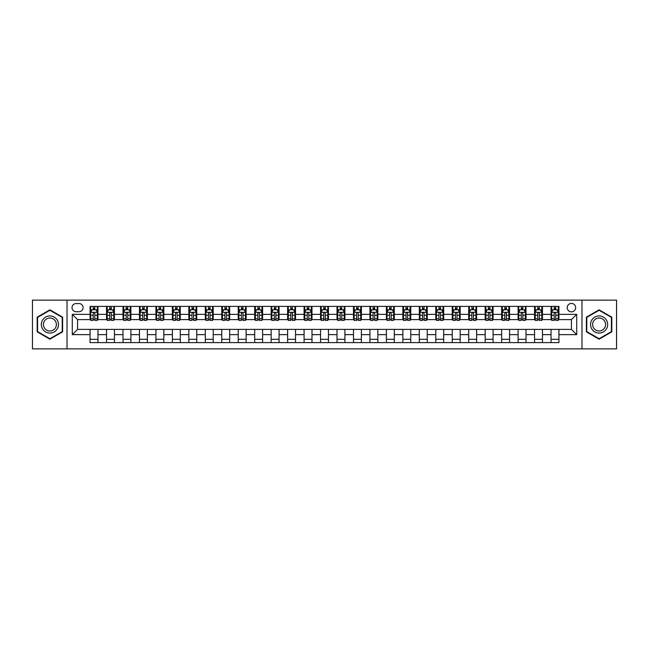 <?xml version="1.0" encoding="UTF-8"?>
<svg xmlns="http://www.w3.org/2000/svg" width="649" height="649" viewBox="0 0 649 649"><rect width="100%" height="100%" fill="white"/><g stroke="black" fill="none" stroke-linecap="round" stroke-linejoin="round"><path stroke-width="0.97" d="M571.444 303.424A4.219 4.219 0 0 0 567.226 307.642A4.219 4.219 0 0 0 571.444 311.853A4.219 4.219 0 0 0 575.655 307.642A4.219 4.219 0 0 0 571.444 303.424M581.975 348.862L616.55 348.862L616.55 300.138L581.975 300.138L581.975 348.862L67.025 348.862L67.025 300.138L32.45 300.138L32.45 348.862L67.025 348.862M76.111 311.723L79.008 311.723A4.081 4.081 0 0 0 83.088 307.642A4.081 4.081 0 0 0 79.008 303.562L76.111 303.562A4.081 4.081 0 0 0 72.023 307.642A4.081 4.081 0 0 0 76.111 311.723M581.975 300.138L67.025 300.138M90.073 334.641L72.29 334.641L72.29 314.359L90.073 314.359L90.073 319.624L77.555 319.624L77.555 329.376L90.073 329.376L90.073 342.607L558.927 342.607L558.927 329.376L571.444 329.376L571.444 319.624L558.927 319.624L558.927 314.359L576.71 314.359L576.71 334.641L558.927 334.641M558.927 314.359L558.927 306.393L90.073 306.393L90.073 314.359M551.025 306.393L551.025 319.624L551.691 319.624M554.189 319.624L555.771 319.624M558.27 319.624L558.927 319.624M551.025 319.624L541.81 319.624M534.565 306.393L534.565 319.624L535.222 319.624M537.729 319.624L539.303 319.624M534.565 319.624L525.349 319.624M518.105 306.393L518.105 319.624L518.762 319.624M521.261 319.624L522.843 319.624M518.105 319.624L508.881 319.624M501.636 306.393L501.636 319.624L502.302 319.624M504.8 319.624L506.382 319.624M501.636 319.624L492.421 319.624M485.176 306.393L485.176 319.624L485.833 319.624M488.34 319.624L489.922 319.624M485.176 319.624L475.96 319.624M468.716 306.393L468.716 319.624L469.373 319.624M471.872 319.624L473.454 319.624M468.716 319.624L459.492 319.624M452.248 306.393L452.248 319.624L452.913 319.624M455.411 319.624L456.993 319.624M452.248 319.624L443.032 319.624M435.787 306.393L435.787 319.624L436.444 319.624M438.951 319.624L440.533 319.624M435.787 319.624L426.571 319.624M419.327 306.393L419.327 319.624L419.984 319.624M422.483 319.624L424.065 319.624M419.327 319.624L410.103 319.624M402.867 306.393L402.867 319.624L403.524 319.624M406.023 319.624L407.604 319.624M402.867 319.624L393.643 319.624M386.398 306.393L386.398 319.624L387.055 319.624M389.562 319.624L391.144 319.624M386.398 319.624L377.183 319.624M369.938 306.393L369.938 319.624L370.595 319.624M373.102 319.624L374.676 319.624M369.938 319.624L360.714 319.624M353.478 306.393L353.478 319.624L354.135 319.624M356.634 319.624L358.216 319.624M353.478 319.624L344.254 319.624M337.009 306.393L337.009 319.624L337.667 319.624M340.173 319.624L341.755 319.624M337.009 319.624L327.794 319.624M320.549 306.393L320.549 319.624L321.206 319.624M323.713 319.624L325.287 319.624M320.549 319.624L311.333 319.624M304.089 306.393L304.089 319.624L304.746 319.624M307.245 319.624L308.827 319.624M304.089 319.624L294.865 319.624M287.621 306.393L287.621 319.624L288.286 319.624M290.784 319.624L292.366 319.624M287.621 319.624L278.405 319.624M271.16 306.393L271.16 319.624L271.817 319.624M274.324 319.624L275.898 319.624M271.16 319.624L261.945 319.624M254.7 306.393L254.7 319.624L255.357 319.624M257.856 319.624L259.438 319.624M254.7 319.624L245.476 319.624M238.232 306.393L238.232 319.624L238.897 319.624M241.396 319.624L242.977 319.624M238.232 319.624L229.016 319.624M221.771 306.393L221.771 319.624L222.429 319.624M224.935 319.624L226.517 319.624M221.771 319.624L212.556 319.624M205.311 306.393L205.311 319.624L205.968 319.624M208.467 319.624L210.049 319.624M205.311 319.624L196.087 319.624M188.843 306.393L188.843 319.624L189.508 319.624M192.007 319.624L193.589 319.624M188.843 319.624L179.627 319.624M172.383 306.393L172.383 319.624L173.04 319.624M175.546 319.624L177.128 319.624M172.383 319.624L163.167 319.624M155.922 306.393L155.922 319.624L156.579 319.624M159.078 319.624L160.66 319.624M155.922 319.624L146.698 319.624M139.462 306.393L139.462 319.624L140.119 319.624M142.618 319.624L144.2 319.624M139.462 319.624L130.238 319.624M122.994 306.393L122.994 319.624L123.651 319.624M126.157 319.624L127.739 319.624M122.994 319.624L113.778 319.624M106.533 306.393L106.533 319.624L107.19 319.624M109.697 319.624L111.271 319.624M106.533 319.624L97.309 319.624M90.073 319.624L90.73 319.624M93.229 319.624L94.811 319.624M90.073 329.376L97.975 329.376L97.975 342.607M558.927 329.376L97.975 329.376M97.975 306.393L97.975 319.624M90.073 309.687L90.73 309.687M93.229 309.687L94.811 309.687M97.309 309.687L97.975 309.687M90.073 339.313L97.975 339.313M106.533 329.376L106.533 342.607M114.435 306.393L114.435 319.624M106.533 309.687L107.19 309.687M109.697 309.687L111.271 309.687M113.778 309.687L114.435 309.687M114.435 329.376L114.435 342.607M106.533 339.313L114.435 339.313M122.994 329.376L122.994 342.607M130.895 329.376L130.895 342.607M122.994 339.313L130.895 339.313M130.895 306.393L130.895 319.624M122.994 309.687L123.651 309.687M126.157 309.687L127.739 309.687M130.238 309.687L130.895 309.687M139.462 329.376L139.462 342.607M147.364 329.376L147.364 342.607M139.462 339.313L147.364 339.313M147.364 306.393L147.364 319.624M139.462 309.687L140.119 309.687M142.618 309.687L144.2 309.687M146.698 309.687L147.364 309.687M155.922 329.376L155.922 342.607M163.824 329.376L163.824 342.607M155.922 339.313L163.824 339.313M163.824 306.393L163.824 319.624M155.922 309.687L156.579 309.687M159.078 309.687L160.66 309.687M163.167 309.687L163.824 309.687M172.383 329.376L172.383 342.607M180.284 329.376L180.284 342.607M172.383 339.313L180.284 339.313M180.284 306.393L180.284 319.624M172.383 309.687L173.04 309.687M175.546 309.687L177.128 309.687M179.627 309.687L180.284 309.687M188.843 329.376L188.843 342.607M196.752 329.376L196.752 342.607M188.843 339.313L196.752 339.313M196.752 306.393L196.752 319.624M188.843 309.687L189.508 309.687M192.007 309.687L193.589 309.687M196.087 309.687L196.752 309.687M205.311 329.376L205.311 342.607M213.213 329.376L213.213 342.607M205.311 339.313L213.213 339.313M213.213 306.393L213.213 319.624M205.311 309.687L205.968 309.687M208.467 309.687L210.049 309.687M212.556 309.687L213.213 309.687M221.771 329.376L221.771 342.607M229.673 329.376L229.673 342.607M221.771 339.313L229.673 339.313M229.673 306.393L229.673 319.624M221.771 309.687L222.429 309.687M224.935 309.687L226.517 309.687M229.016 309.687L229.673 309.687M238.232 329.376L238.232 342.607M246.133 329.376L246.133 342.607M238.232 339.313L246.133 339.313M246.133 306.393L246.133 319.624M238.232 309.687L238.897 309.687M241.396 309.687L242.977 309.687M245.476 309.687L246.133 309.687M254.7 329.376L254.7 342.607M262.602 329.376L262.602 342.607M254.7 339.313L262.602 339.313M262.602 306.393L262.602 319.624M254.7 309.687L255.357 309.687M257.856 309.687L259.438 309.687M261.945 309.687L262.602 309.687M271.16 329.376L271.16 342.607M279.062 329.376L279.062 342.607M271.16 339.313L279.062 339.313M279.062 306.393L279.062 319.624M271.16 309.687L271.817 309.687M274.324 309.687L275.898 309.687M278.405 309.687L279.062 309.687M287.621 329.376L287.621 342.607M295.522 329.376L295.522 342.607M287.621 339.313L295.522 339.313M295.522 306.393L295.522 319.624M287.621 309.687L288.286 309.687M290.784 309.687L292.366 309.687M294.865 309.687L295.522 309.687M304.089 329.376L304.089 342.607M311.991 329.376L311.991 342.607M304.089 339.313L311.991 339.313M311.991 306.393L311.991 319.624M304.089 309.687L304.746 309.687M307.245 309.687L308.827 309.687M311.333 309.687L311.991 309.687M320.549 329.376L320.549 342.607M328.451 329.376L328.451 342.607M320.549 339.313L328.451 339.313M328.451 306.393L328.451 319.624M320.549 309.687L321.206 309.687M323.713 309.687L325.287 309.687M327.794 309.687L328.451 309.687M337.009 329.376L337.009 342.607M344.911 329.376L344.911 342.607M337.009 339.313L344.911 339.313M344.911 306.393L344.911 319.624M337.009 309.687L337.667 309.687M340.173 309.687L341.755 309.687M344.254 309.687L344.911 309.687M353.478 329.376L353.478 342.607M361.379 329.376L361.379 342.607M353.478 339.313L361.379 339.313M361.379 306.393L361.379 319.624M353.478 309.687L354.135 309.687M356.634 309.687L358.216 309.687M360.714 309.687L361.379 309.687M369.938 329.376L369.938 342.607M377.84 329.376L377.84 342.607M369.938 339.313L377.84 339.313M377.84 306.393L377.84 319.624M369.938 309.687L370.595 309.687M373.102 309.687L374.676 309.687M377.183 309.687L377.84 309.687M386.398 329.376L386.398 342.607M394.3 329.376L394.3 342.607M386.398 339.313L394.3 339.313M394.3 306.393L394.3 319.624M386.398 309.687L387.055 309.687M389.562 309.687L391.144 309.687M393.643 309.687L394.3 309.687M402.867 329.376L402.867 342.607M410.768 329.376L410.768 342.607M402.867 339.313L410.768 339.313M410.768 306.393L410.768 319.624M402.867 309.687L403.524 309.687M406.023 309.687L407.604 309.687M410.103 309.687L410.768 309.687M419.327 329.376L419.327 342.607M427.229 329.376L427.229 342.607M419.327 339.313L427.229 339.313M427.229 306.393L427.229 319.624M419.327 309.687L419.984 309.687M422.483 309.687L424.065 309.687M426.571 309.687L427.229 309.687M435.787 329.376L435.787 342.607M443.689 329.376L443.689 342.607M435.787 339.313L443.689 339.313M443.689 306.393L443.689 319.624M435.787 309.687L436.444 309.687M438.951 309.687L440.533 309.687M443.032 309.687L443.689 309.687M452.248 329.376L452.248 342.607M460.157 329.376L460.157 342.607M452.248 339.313L460.157 339.313M460.157 306.393L460.157 319.624M452.248 309.687L452.913 309.687M455.411 309.687L456.993 309.687M459.492 309.687L460.157 309.687M468.716 329.376L468.716 342.607M476.617 329.376L476.617 342.607M468.716 339.313L476.617 339.313M476.617 306.393L476.617 319.624M468.716 309.687L469.373 309.687M471.872 309.687L473.454 309.687M475.96 309.687L476.617 309.687M485.176 329.376L485.176 342.607M493.078 329.376L493.078 342.607M485.176 339.313L493.078 339.313M493.078 306.393L493.078 319.624M485.176 309.687L485.833 309.687M488.34 309.687L489.922 309.687M492.421 309.687L493.078 309.687M501.636 329.376L501.636 342.607M509.538 329.376L509.538 342.607M501.636 339.313L509.538 339.313M509.538 306.393L509.538 319.624M501.636 309.687L502.302 309.687M504.8 309.687L506.382 309.687M508.881 309.687L509.538 309.687M518.105 329.376L518.105 342.607M526.006 329.376L526.006 342.607M518.105 339.313L526.006 339.313M526.006 306.393L526.006 319.624M518.105 309.687L518.762 309.687M521.261 309.687L522.843 309.687M525.349 309.687L526.006 309.687M534.565 329.376L534.565 342.607M542.467 329.376L542.467 342.607M534.565 339.313L542.467 339.313M542.467 306.393L542.467 319.624M534.565 309.687L535.222 309.687M537.729 309.687L539.303 309.687M541.81 309.687L542.467 309.687M551.025 329.376L551.025 342.607M551.025 339.313L558.927 339.313M551.025 309.687L551.691 309.687M554.189 309.687L555.771 309.687M558.27 309.687L558.927 309.687M77.555 319.624L72.29 314.359M77.555 329.376L72.29 334.641M576.71 314.359L571.444 319.624M576.71 334.641L571.444 329.376M49.9 339.176L62.612 331.834L62.612 317.166L49.9 309.824L37.188 317.166L37.188 331.834L49.9 339.176M611.812 317.166L599.1 309.824L586.388 317.166L586.388 331.834L599.1 339.176L611.812 331.834L611.812 317.166M94.811 308.105L93.229 308.105M97.309 318.764L94.811 318.764L94.811 320.419L97.309 320.419L97.309 312.38L95.995 309.751L92.044 309.751L90.73 312.38L90.73 320.419L93.229 320.419L93.229 318.764L90.73 318.764M90.73 312.38L90.73 306.393M97.309 312.38L97.309 306.393M93.229 309.751L93.229 306.393M94.811 306.393L94.811 309.751M94.811 318.764L94.811 313.37C94.283 312.356 93.756 312.356 93.229 313.37L93.229 318.764M111.271 308.105L109.697 308.105M113.778 318.764L111.271 318.764L111.271 320.419L113.778 320.419L113.778 312.38L112.455 309.751L108.505 309.751L107.19 312.38L107.19 320.419L109.697 320.419L109.697 318.764L107.19 318.764M107.19 312.38L107.19 306.393M113.778 312.38L113.778 306.393M109.697 309.751L109.697 306.393M111.271 306.393L111.271 309.751M111.271 318.764L111.271 313.37C110.744 312.356 110.225 312.356 109.697 313.37L109.697 318.764M127.739 308.105L126.157 308.105M130.238 318.764L127.739 318.764L127.739 320.419L130.238 320.419L130.238 312.38L128.924 309.751L124.973 309.751L123.651 312.38L123.651 320.419L126.157 320.419L126.157 318.764L123.651 318.764M123.651 312.38L123.651 306.393M130.238 312.38L130.238 306.393M126.157 309.751L126.157 306.393M127.739 306.393L127.739 309.751M127.739 318.764L127.739 313.37C127.212 312.356 126.685 312.356 126.157 313.37L126.157 318.764M144.2 308.105L142.618 308.105M146.698 318.764L144.2 318.764L144.2 320.419L146.698 320.419L146.698 312.38L145.384 309.751L141.433 309.751L140.119 312.38L140.119 320.419L142.618 320.419L142.618 318.764L140.119 318.764M140.119 312.38L140.119 306.393M146.698 312.38L146.698 306.393M142.618 309.751L142.618 306.393M144.2 306.393L144.2 309.751M144.2 318.764L144.2 313.37C143.672 312.356 143.145 312.356 142.618 313.37L142.618 318.764M160.66 308.105L159.078 308.105M163.167 318.764L160.66 318.764L160.66 320.419L163.167 320.419L163.167 312.38L161.844 309.751L157.894 309.751L156.579 312.38L156.579 320.419L159.078 320.419L159.078 318.764L156.579 318.764M156.579 312.38L156.579 306.393M163.167 312.38L163.167 306.393M159.078 309.751L159.078 306.393M160.66 306.393L160.66 309.751M160.66 318.764L160.66 313.37C160.133 312.356 159.605 312.356 159.078 313.37L159.078 318.764M57.315 320.217A8.559 8.559 0 0 0 45.617 317.085A8.559 8.559 0 0 0 42.485 328.783A8.559 8.559 0 0 0 54.183 331.915A8.559 8.559 0 0 0 57.315 320.217M55.514 321.263A6.482 6.482 0 0 0 46.663 318.886A6.482 6.482 0 0 0 44.286 327.737A6.482 6.482 0 0 0 53.145 330.114A6.482 6.482 0 0 0 55.514 321.263M49.9 338.721L37.585 331.607L37.585 317.393L49.9 310.279L62.215 317.393L62.215 331.607L49.9 338.721M599.1 333.059A8.559 8.559 0 0 0 607.659 324.5A8.559 8.559 0 0 0 599.1 315.941A8.559 8.559 0 0 0 590.541 324.5A8.559 8.559 0 0 0 599.1 333.059M599.1 330.982A6.482 6.482 0 0 0 605.582 324.5A6.482 6.482 0 0 0 599.1 318.018A6.482 6.482 0 0 0 592.618 324.5A6.482 6.482 0 0 0 599.1 330.982M586.785 317.393L599.1 310.279L611.415 317.393L611.415 331.607L599.1 338.721L586.785 331.607L586.785 317.393M177.128 308.105L175.546 308.105M179.627 318.764L177.128 318.764L177.128 320.419L179.627 320.419L179.627 312.38L178.313 309.751L174.362 309.751L173.04 312.38L173.04 320.419L175.546 320.419L175.546 318.764L173.04 318.764M173.04 312.38L173.04 306.393M179.627 312.38L179.627 306.393M175.546 309.751L175.546 306.393M177.128 306.393L177.128 309.751M177.128 318.764L177.128 313.37C176.601 312.356 176.074 312.356 175.546 313.37L175.546 318.764M193.589 308.105L192.007 308.105M196.087 318.764L193.589 318.764L193.589 320.419L196.087 320.419L196.087 312.38L194.773 309.751L190.822 309.751L189.508 312.38L189.508 320.419L192.007 320.419L192.007 318.764L189.508 318.764M189.508 312.38L189.508 306.393M196.087 312.38L196.087 306.393M192.007 309.751L192.007 306.393M193.589 306.393L193.589 309.751M193.589 318.764L193.589 313.37C193.061 312.356 192.534 312.356 192.007 313.37L192.007 318.764M210.049 308.105L208.467 308.105M212.556 318.764L210.049 318.764L210.049 320.419L212.556 320.419L212.556 312.38L211.233 309.751L207.282 309.751L205.968 312.38L205.968 320.419L208.467 320.419L208.467 318.764L205.968 318.764M205.968 312.38L205.968 306.393M212.556 312.38L212.556 306.393M208.467 309.751L208.467 306.393M210.049 306.393L210.049 309.751M210.049 318.764L210.049 313.37C209.522 312.356 208.994 312.356 208.467 313.37L208.467 318.764M226.517 308.105L224.935 308.105M229.016 318.764L226.517 318.764L226.517 320.419L229.016 320.419L229.016 312.38L227.702 309.751L223.751 309.751L222.429 312.38L222.429 320.419L224.935 320.419L224.935 318.764L222.429 318.764M222.429 312.38L222.429 306.393M229.016 312.38L229.016 306.393M224.935 309.751L224.935 306.393M226.517 306.393L226.517 309.751M226.517 318.764L226.517 313.37C225.99 312.356 225.463 312.356 224.935 313.37L224.935 318.764M242.977 308.105L241.396 308.105M245.476 318.764L242.977 318.764L242.977 320.419L245.476 320.419L245.476 312.38L244.162 309.751L240.211 309.751L238.897 312.38L238.897 320.419L241.396 320.419L241.396 318.764L238.897 318.764M238.897 312.38L238.897 306.393M245.476 312.38L245.476 306.393M241.396 309.751L241.396 306.393M242.977 306.393L242.977 309.751M242.977 318.764L242.977 313.37C242.45 312.356 241.923 312.356 241.396 313.37L241.396 318.764M259.438 308.105L257.856 308.105M261.945 318.764L259.438 318.764L259.438 320.419L261.945 320.419L261.945 312.38L260.622 309.751L256.671 309.751L255.357 312.38L255.357 320.419L257.856 320.419L257.856 318.764L255.357 318.764M255.357 312.38L255.357 306.393M261.945 312.38L261.945 306.393M257.856 309.751L257.856 306.393M259.438 306.393L259.438 309.751M259.438 318.764L259.438 313.37C258.91 312.356 258.383 312.356 257.856 313.37L257.856 318.764M275.898 308.105L274.324 308.105M278.405 318.764L275.898 318.764L275.898 320.419L278.405 320.419L278.405 312.38L277.091 309.751L273.14 309.751L271.817 312.38L271.817 320.419L274.324 320.419L274.324 318.764L271.817 318.764M271.817 312.38L271.817 306.393M278.405 312.38L278.405 306.393M274.324 309.751L274.324 306.393M275.898 306.393L275.898 309.751M275.898 318.764L275.898 313.37C275.379 312.356 274.852 312.356 274.324 313.37L274.324 318.764M292.366 308.105L290.784 308.105M294.865 318.764L292.366 318.764L292.366 320.419L294.865 320.419L294.865 312.38L293.551 309.751L289.6 309.751L288.286 312.38L288.286 320.419L290.784 320.419L290.784 318.764L288.286 318.764M288.286 312.38L288.286 306.393M294.865 312.38L294.865 306.393M290.784 309.751L290.784 306.393M292.366 306.393L292.366 309.751M292.366 318.764L292.366 313.37C291.839 312.356 291.312 312.356 290.784 313.37L290.784 318.764M308.827 308.105L307.245 308.105M311.333 318.764L308.827 318.764L308.827 320.419L311.333 320.419L311.333 312.38L310.011 309.751L306.06 309.751L304.746 312.38L304.746 320.419L307.245 320.419L307.245 318.764L304.746 318.764M304.746 312.38L304.746 306.393M311.333 312.38L311.333 306.393M307.245 309.751L307.245 306.393M308.827 306.393L308.827 309.751M308.827 318.764L308.827 313.37C308.299 312.356 307.772 312.356 307.245 313.37L307.245 318.764M325.287 308.105L323.713 308.105M327.794 318.764L325.287 318.764L325.287 320.419L327.794 320.419L327.794 312.38L326.479 309.751L322.521 309.751L321.206 312.38L321.206 320.419L323.713 320.419L323.713 318.764L321.206 318.764M321.206 312.38L321.206 306.393M327.794 312.38L327.794 306.393M323.713 309.751L323.713 306.393M325.287 306.393L325.287 309.751M325.287 318.764L325.287 313.37C324.768 312.356 324.24 312.356 323.713 313.37L323.713 318.764M341.755 308.105L340.173 308.105M344.254 318.764L341.755 318.764L341.755 320.419L344.254 320.419L344.254 312.38L342.94 309.751L338.989 309.751L337.667 312.38L337.667 320.419L340.173 320.419L340.173 318.764L337.667 318.764M337.667 312.38L337.667 306.393M344.254 312.38L344.254 306.393M340.173 309.751L340.173 306.393M341.755 306.393L341.755 309.751M341.755 318.764L341.755 313.37C341.228 312.356 340.701 312.356 340.173 313.37L340.173 318.764M358.216 308.105L356.634 308.105M360.714 318.764L358.216 318.764L358.216 320.419L360.714 320.419L360.714 312.38L359.4 309.751L355.449 309.751L354.135 312.38L354.135 320.419L356.634 320.419L356.634 318.764L354.135 318.764M354.135 312.38L354.135 306.393M360.714 312.38L360.714 306.393M356.634 309.751L356.634 306.393M358.216 306.393L358.216 309.751M358.216 318.764L358.216 313.37C357.688 312.356 357.161 312.356 356.634 313.37L356.634 318.764M374.676 308.105L373.102 308.105M377.183 318.764L374.676 318.764L374.676 320.419L377.183 320.419L377.183 312.38L375.86 309.751L371.909 309.751L370.595 312.38L370.595 320.419L373.102 320.419L373.102 318.764L370.595 318.764M370.595 312.38L370.595 306.393M377.183 312.38L377.183 306.393M373.102 309.751L373.102 306.393M374.676 306.393L374.676 309.751M374.676 318.764L374.676 313.37C374.149 312.356 373.629 312.356 373.102 313.37L373.102 318.764M391.144 308.105L389.562 308.105M393.643 318.764L391.144 318.764L391.144 320.419L393.643 320.419L393.643 312.38L392.329 309.751L388.378 309.751L387.055 312.38L387.055 320.419L389.562 320.419L389.562 318.764L387.055 318.764M387.055 312.38L387.055 306.393M393.643 312.38L393.643 306.393M389.562 309.751L389.562 306.393M391.144 306.393L391.144 309.751M391.144 318.764L391.144 313.37C390.617 312.356 390.09 312.356 389.562 313.37L389.562 318.764M407.604 308.105L406.023 308.105M410.103 318.764L407.604 318.764L407.604 320.419L410.103 320.419L410.103 312.38L408.789 309.751L404.838 309.751L403.524 312.38L403.524 320.419L406.023 320.419L406.023 318.764L403.524 318.764M403.524 312.38L403.524 306.393M410.103 312.38L410.103 306.393M406.023 309.751L406.023 306.393M407.604 306.393L407.604 309.751M407.604 318.764L407.604 313.37C407.077 312.356 406.55 312.356 406.023 313.37L406.023 318.764M424.065 308.105L422.483 308.105M426.571 318.764L424.065 318.764L424.065 320.419L426.571 320.419L426.571 312.38L425.249 309.751L421.298 309.751L419.984 312.38L419.984 320.419L422.483 320.419L422.483 318.764L419.984 318.764M419.984 312.38L419.984 306.393M426.571 312.38L426.571 306.393M422.483 309.751L422.483 306.393M424.065 306.393L424.065 309.751M424.065 318.764L424.065 313.37C423.537 312.356 423.01 312.356 422.483 313.37L422.483 318.764M440.533 308.105L438.951 308.105M443.032 318.764L440.533 318.764L440.533 320.419L443.032 320.419L443.032 312.38L441.718 309.751L437.767 309.751L436.444 312.38L436.444 320.419L438.951 320.419L438.951 318.764L436.444 318.764M436.444 312.38L436.444 306.393M443.032 312.38L443.032 306.393M438.951 309.751L438.951 306.393M440.533 306.393L440.533 309.751M440.533 318.764L440.533 313.37C440.006 312.356 439.478 312.356 438.951 313.37L438.951 318.764M456.993 308.105L455.411 308.105M459.492 318.764L456.993 318.764L456.993 320.419L459.492 320.419L459.492 312.38L458.178 309.751L454.227 309.751L452.913 312.38L452.913 320.419L455.411 320.419L455.411 318.764L452.913 318.764M452.913 312.38L452.913 306.393M459.492 312.38L459.492 306.393M455.411 309.751L455.411 306.393M456.993 306.393L456.993 309.751M456.993 318.764L456.993 313.37C456.466 312.356 455.939 312.356 455.411 313.37L455.411 318.764M473.454 308.105L471.872 308.105M475.96 318.764L473.454 318.764L473.454 320.419L475.96 320.419L475.96 312.38L474.638 309.751L470.687 309.751L469.373 312.38L469.373 320.419L471.872 320.419L471.872 318.764L469.373 318.764M469.373 312.38L469.373 306.393M475.96 312.38L475.96 306.393M471.872 309.751L471.872 306.393M473.454 306.393L473.454 309.751M473.454 318.764L473.454 313.37C472.926 312.356 472.399 312.356 471.872 313.37L471.872 318.764M489.922 308.105L488.34 308.105M492.421 318.764L489.922 318.764L489.922 320.419L492.421 320.419L492.421 312.38L491.106 309.751L487.156 309.751L485.833 312.38L485.833 320.419L488.34 320.419L488.34 318.764L485.833 318.764M485.833 312.38L485.833 306.393M492.421 312.38L492.421 306.393M488.34 309.751L488.34 306.393M489.922 306.393L489.922 309.751M489.922 318.764L489.922 313.37C489.395 312.356 488.867 312.356 488.34 313.37L488.34 318.764M506.382 308.105L504.8 308.105M508.881 318.764L506.382 318.764L506.382 320.419L508.881 320.419L508.881 312.38L507.567 309.751L503.616 309.751L502.302 312.38L502.302 320.419L504.8 320.419L504.8 318.764L502.302 318.764M502.302 312.38L502.302 306.393M508.881 312.38L508.881 306.393M504.8 309.751L504.8 306.393M506.382 306.393L506.382 309.751M506.382 318.764L506.382 313.37C505.855 312.356 505.328 312.356 504.8 313.37L504.8 318.764M522.843 308.105L521.261 308.105M525.349 318.764L522.843 318.764L522.843 320.419L525.349 320.419L525.349 312.38L524.027 309.751L520.076 309.751L518.762 312.38L518.762 320.419L521.261 320.419L521.261 318.764L518.762 318.764M518.762 312.38L518.762 306.393M525.349 312.38L525.349 306.393M521.261 309.751L521.261 306.393M522.843 306.393L522.843 309.751M522.843 318.764L522.843 313.37C522.315 312.356 521.788 312.356 521.261 313.37L521.261 318.764M539.303 308.105L537.729 308.105M541.81 318.764L539.303 318.764L539.303 320.419L541.81 320.419L541.81 312.38L540.495 309.751L536.545 309.751L535.222 312.38L535.222 320.419L537.729 320.419L537.729 318.764L535.222 318.764M535.222 312.38L535.222 306.393M541.81 312.38L541.81 306.393M537.729 309.751L537.729 306.393M539.303 306.393L539.303 309.751M539.303 318.764L539.303 313.37C538.784 312.356 538.256 312.356 537.729 313.37L537.729 318.764M555.771 308.105L554.189 308.105M558.27 318.764L555.771 318.764L555.771 320.419L558.27 320.419L558.27 312.38L556.956 309.751L553.005 309.751L551.691 312.38L551.691 320.419L554.189 320.419L554.189 318.764L551.691 318.764M551.691 312.38L551.691 306.393M558.27 312.38L558.27 306.393M554.189 309.751L554.189 306.393M555.771 306.393L555.771 309.751M555.771 318.764L555.771 313.37C555.244 312.356 554.717 312.356 554.189 313.37L554.189 318.764M106.533 334.641L97.975 334.641M106.533 314.359L97.975 314.359M122.994 314.359L114.435 314.359M122.994 334.641L114.435 334.641M139.462 314.359L130.895 314.359M139.462 334.641L130.895 334.641M155.922 314.359L147.364 314.359M155.922 334.641L147.364 334.641M172.383 314.359L163.824 314.359M172.383 334.641L163.824 334.641M188.843 314.359L180.284 314.359M188.843 334.641L180.284 334.641M205.311 314.359L196.752 314.359M205.311 334.641L196.752 334.641M221.771 314.359L213.213 314.359M221.771 334.641L213.213 334.641M238.232 314.359L229.673 314.359M238.232 334.641L229.673 334.641M254.7 314.359L246.133 314.359M254.7 334.641L246.133 334.641M271.16 314.359L262.602 314.359M271.16 334.641L262.602 334.641M287.621 314.359L279.062 314.359M287.621 334.641L279.062 334.641M304.089 314.359L295.522 314.359M304.089 334.641L295.522 334.641M320.549 314.359L311.991 314.359M320.549 334.641L311.991 334.641M337.009 314.359L328.451 314.359M337.009 334.641L328.451 334.641M353.478 314.359L344.911 314.359M353.478 334.641L344.911 334.641M369.938 314.359L361.379 314.359M369.938 334.641L361.379 334.641M386.398 314.359L377.84 314.359M386.398 334.641L377.84 334.641M402.867 314.359L394.3 314.359M402.867 334.641L394.3 334.641M419.327 314.359L410.768 314.359M419.327 334.641L410.768 334.641M435.787 314.359L427.229 314.359M435.787 334.641L427.229 334.641M452.248 314.359L443.689 314.359M452.248 334.641L443.689 334.641M468.716 314.359L460.157 314.359M468.716 334.641L460.157 334.641M485.176 314.359L476.617 314.359M485.176 334.641L476.617 334.641M501.636 314.359L493.078 314.359M501.636 334.641L493.078 334.641M518.105 314.359L509.538 314.359M518.105 334.641L509.538 334.641M534.565 314.359L526.006 314.359M534.565 334.641L526.006 334.641M551.025 314.359L542.467 314.359M551.025 334.641L542.467 334.641M97.277 312.315L90.763 312.315M90.73 309.906L91.963 309.906M96.076 309.906L97.309 309.906M93.229 315.236L90.73 315.236M97.309 315.236L94.811 315.236M94.811 308.94L93.229 308.94M113.745 312.315L107.223 312.315M107.19 309.906L108.432 309.906M112.537 309.906L113.778 309.906M109.697 315.236L107.19 315.236M113.778 315.236L111.271 315.236M111.271 308.94L109.697 308.94M130.206 312.315L123.683 312.315M123.651 309.906L124.892 309.906M129.005 309.906L130.238 309.906M126.157 315.236L123.651 315.236M130.238 315.236L127.739 315.236M127.739 308.94L126.157 308.94M146.666 312.315L140.152 312.315M140.119 309.906L141.352 309.906M145.465 309.906L146.698 309.906M142.618 315.236L140.119 315.236M146.698 315.236L144.2 315.236M144.2 308.94L142.618 308.94M163.134 312.315L156.612 312.315M156.579 309.906L157.821 309.906M161.925 309.906L163.167 309.906M159.078 315.236L156.579 315.236M163.167 315.236L160.66 315.236M160.66 308.94L159.078 308.94M179.595 312.315L173.072 312.315M173.04 309.906L174.281 309.906M178.386 309.906L179.627 309.906M175.546 315.236L173.04 315.236M179.627 315.236L177.128 315.236M177.128 308.94L175.546 308.94M196.055 312.315L189.54 312.315M189.508 309.906L190.741 309.906M194.854 309.906L196.087 309.906M192.007 315.236L189.508 315.236M196.087 315.236L193.589 315.236M193.589 308.94L192.007 308.94M212.523 312.315L206.001 312.315M205.968 309.906L207.209 309.906M211.314 309.906L212.556 309.906M208.467 315.236L205.968 315.236M212.556 315.236L210.049 315.236M210.049 308.94L208.467 308.94M228.983 312.315L222.461 312.315M222.429 309.906L223.67 309.906M227.775 309.906L229.016 309.906M224.935 315.236L222.429 315.236M229.016 315.236L226.517 315.236M226.517 308.94L224.935 308.94M245.444 312.315L238.929 312.315M238.897 309.906L240.13 309.906M244.243 309.906L245.476 309.906M241.396 315.236L238.897 315.236M245.476 315.236L242.977 315.236M242.977 308.94L241.396 308.94M261.912 312.315L255.39 312.315M255.357 309.906L256.59 309.906M260.703 309.906L261.945 309.906M257.856 315.236L255.357 315.236M261.945 315.236L259.438 315.236M259.438 308.94L257.856 308.94M278.372 312.315L271.85 312.315M271.817 309.906L273.059 309.906M277.164 309.906L278.405 309.906M274.324 315.236L271.817 315.236M278.405 315.236L275.898 315.236M275.898 308.94L274.324 308.94M294.833 312.315L288.318 312.315M288.286 309.906L289.519 309.906M293.632 309.906L294.865 309.906M290.784 315.236L288.286 315.236M294.865 315.236L292.366 315.236M292.366 308.94L290.784 308.94M311.293 312.315L304.779 312.315M304.746 309.906L305.979 309.906M310.092 309.906L311.333 309.906M307.245 315.236L304.746 315.236M311.333 315.236L308.827 315.236M308.827 308.94L307.245 308.94M327.761 312.315L321.239 312.315M321.206 309.906L322.448 309.906M326.552 309.906L327.794 309.906M323.713 315.236L321.206 315.236M327.794 315.236L325.287 315.236M325.287 308.94L323.713 308.94M344.221 312.315L337.707 312.315M337.667 309.906L338.908 309.906M343.021 309.906L344.254 309.906M340.173 315.236L337.667 315.236M344.254 315.236L341.755 315.236M341.755 308.94L340.173 308.94M360.682 312.315L354.167 312.315M354.135 309.906L355.368 309.906M359.481 309.906L360.714 309.906M356.634 315.236L354.135 315.236M360.714 315.236L358.216 315.236M358.216 308.94L356.634 308.94M377.15 312.315L370.628 312.315M370.595 309.906L371.836 309.906M375.941 309.906L377.183 309.906M373.102 315.236L370.595 315.236M377.183 315.236L374.676 315.236M374.676 308.94L373.102 308.94M393.61 312.315L387.088 312.315M387.055 309.906L388.297 309.906M392.41 309.906L393.643 309.906M389.562 315.236L387.055 315.236M393.643 315.236L391.144 315.236M391.144 308.94L389.562 308.94M410.071 312.315L403.556 312.315M403.524 309.906L404.757 309.906M408.87 309.906L410.103 309.906M406.023 315.236L403.524 315.236M410.103 315.236L407.604 315.236M407.604 308.94L406.023 308.94M426.539 312.315L420.017 312.315M419.984 309.906L421.225 309.906M425.33 309.906L426.571 309.906M422.483 315.236L419.984 315.236M426.571 315.236L424.065 315.236M424.065 308.94L422.483 308.94M442.999 312.315L436.477 312.315M436.444 309.906L437.686 309.906M441.791 309.906L443.032 309.906M438.951 315.236L436.444 315.236M443.032 315.236L440.533 315.236M440.533 308.94L438.951 308.94M459.46 312.315L452.945 312.315M452.913 309.906L454.146 309.906M458.259 309.906L459.492 309.906M455.411 315.236L452.913 315.236M459.492 315.236L456.993 315.236M456.993 308.94L455.411 308.94M475.928 312.315L469.405 312.315M469.373 309.906L470.614 309.906M474.719 309.906L475.96 309.906M471.872 315.236L469.373 315.236M475.96 315.236L473.454 315.236M473.454 308.94L471.872 308.94M492.388 312.315L485.866 312.315M485.833 309.906L487.075 309.906M491.179 309.906L492.421 309.906M488.34 315.236L485.833 315.236M492.421 315.236L489.922 315.236M489.922 308.94L488.34 308.94M508.848 312.315L502.334 312.315M502.302 309.906L503.535 309.906M507.648 309.906L508.881 309.906M504.8 315.236L502.302 315.236M508.881 315.236L506.382 315.236M506.382 308.94L504.8 308.94M525.317 312.315L518.794 312.315M518.762 309.906L519.995 309.906M524.108 309.906L525.349 309.906M521.261 315.236L518.762 315.236M525.349 315.236L522.843 315.236M522.843 308.94L521.261 308.94M541.777 312.315L535.255 312.315M535.222 309.906L536.463 309.906M540.568 309.906L541.81 309.906M537.729 315.236L535.222 315.236M541.81 315.236L539.303 315.236M539.303 308.94L537.729 308.94M558.237 312.315L551.723 312.315M551.691 309.906L552.924 309.906M557.037 309.906L558.27 309.906M554.189 315.236L551.691 315.236M558.27 315.236L555.771 315.236M555.771 308.94L554.189 308.94"/></g></svg>
